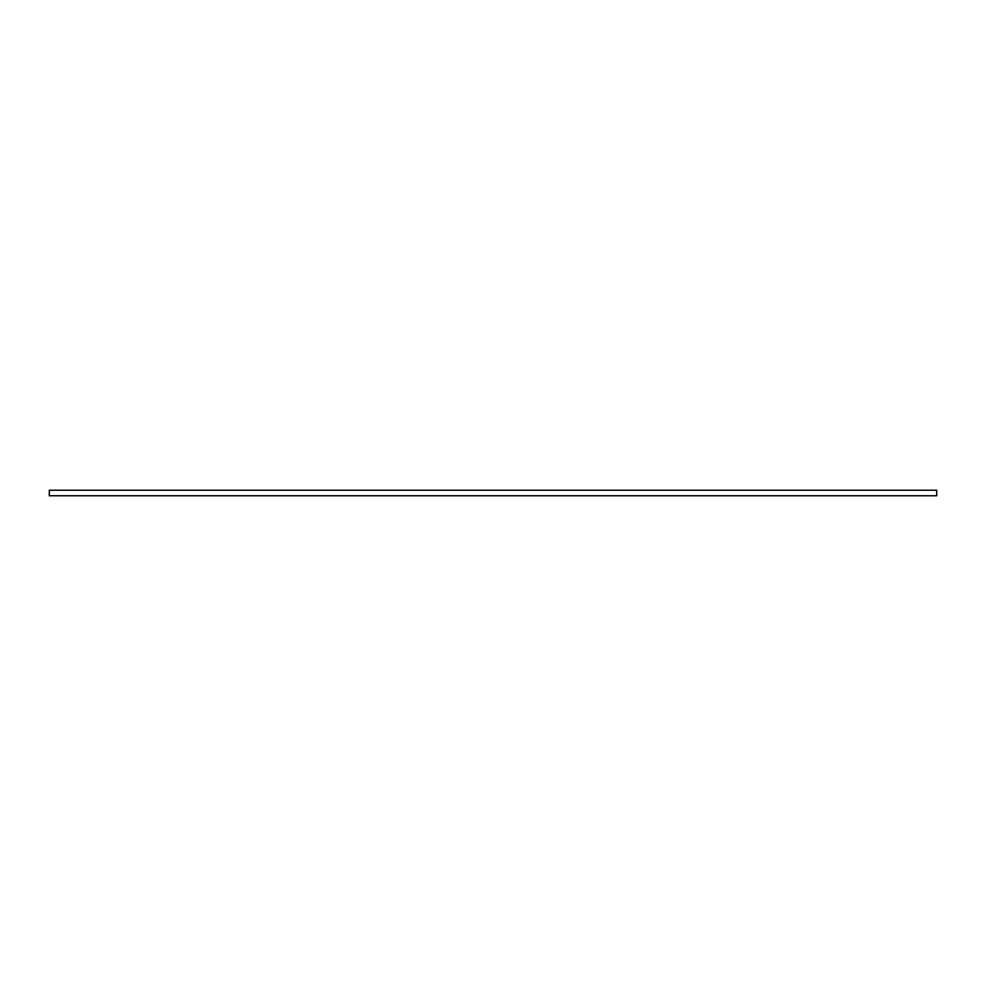 <?xml version="1.0" encoding="UTF-8"?>
<svg xmlns="http://www.w3.org/2000/svg" width="986" height="986" viewBox="0 0 986 986"><rect width="100%" height="100%" fill="white"/><g stroke="black" fill="none" stroke-linecap="round" stroke-linejoin="round"><path stroke-width="1.48" d="M49.3 495.761L49.3 490.239L936.7 490.239L936.7 495.761L49.3 495.761"/></g></svg>
